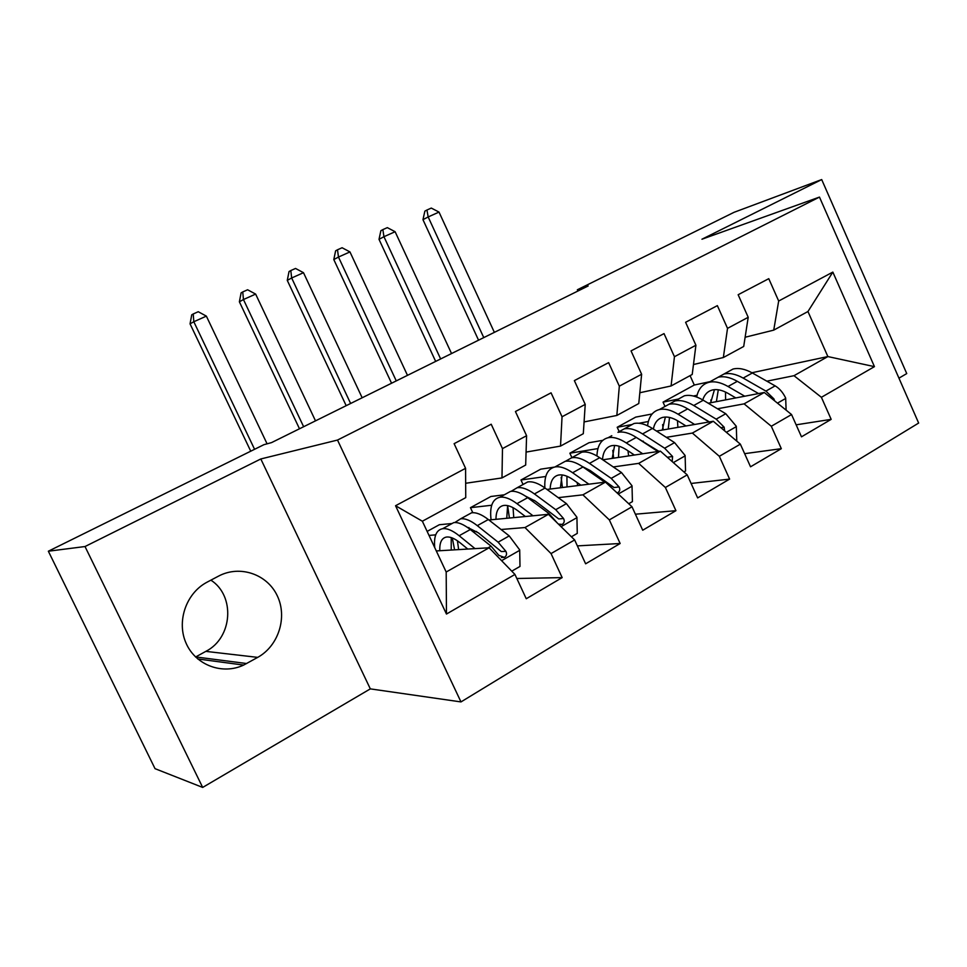 <?xml version="1.0" encoding="UTF-8"?>
<svg xmlns="http://www.w3.org/2000/svg" width="967" height="967" viewBox="0 0 967 967"><rect width="100%" height="100%" fill="white"/><g stroke="black" fill="none" stroke-linecap="round" stroke-linejoin="round"><path stroke-width="1.45" d="M898.947 378.157L906.744 373.576L821.696 179.572L734.038 212.317L577.347 289.774L577.915 291.031M460.981 701.921L918.65 423.05L819.472 197.087L337.507 440.058L460.981 701.921L370.325 688.879L260.812 458.962L85.011 546.536L202.671 787.428L370.325 688.879M202.671 787.428L155.034 768.668L48.35 551.214L85.011 546.536M446.464 614.045L395.551 505.729L465.574 468.318L465.743 497.63L422.361 521.225L446.186 572.017L446.464 614.045L514.952 574.446L526.253 598.742L562.165 577.613L551.045 553.583L574.64 539.949L585.627 563.809L620.149 543.502L609.331 519.895L632.007 506.781L642.717 530.218L675.933 510.685L665.381 487.489L687.211 474.87L697.642 497.908L729.614 479.1L719.339 456.303L740.359 444.155L750.537 466.795L781.324 448.676L771.303 426.254L791.562 414.553L801.486 436.818L831.173 419.352L796.143 424.827M751.927 372.742L827.873 356.569L874.446 366.638L832.841 272.09L778.677 301.027L768.765 278.677L738.147 294.73L748.204 317.297L727.522 328.357L717.369 305.632L685.603 322.289L695.914 345.243L674.446 356.714L664.027 333.603L631.04 350.9L641.629 374.253L619.327 386.159L608.63 362.649L574.362 380.611L585.228 404.387L562.045 416.765L551.069 392.832L515.435 411.519L526.592 435.718L502.477 448.603L491.2 424.223L454.115 443.672L465.574 468.318M874.446 366.638L821.394 397.304L831.173 419.352M48.35 551.214L263.906 444.687L271.546 442.608L588.166 285.954L577.347 289.774M619.049 431.33L617.2 427.269L635.706 417.115L652.109 413.973M708.243 403.215L764.268 392.469L744.094 403.855L717.49 408.763M617.2 427.269L632.164 424.501M638.957 423.256L648.349 421.515M791.562 414.553L764.268 392.469M771.303 426.254L744.094 403.855M832.841 272.09L807.953 311.519L773.733 330.134L745.134 337.241M778.677 301.027L773.733 330.134M571.908 457.633L569.865 453.197L588.976 442.729L602.779 440.348M656.496 431.064L713.283 421.249L692.36 433.071L666.336 437.338M569.865 453.197L597.957 448.579M642.257 441.303L643.248 441.133M740.359 444.155L713.283 421.249M719.339 456.303L692.36 433.071M748.204 317.297L743.708 346.452L723.34 357.536L693.472 364.523M727.522 328.357L723.34 357.536M523.062 484.491L520.983 479.995L540.722 469.164L554.139 467.146M602.792 459.808L660.376 451.118L638.667 463.374L613.283 466.952M520.983 479.995L545.775 476.489M588.045 470.518L589.822 470.264M687.211 474.87L660.376 451.118M665.381 487.489L638.667 463.374M695.914 345.243L692.215 374.471L671.074 385.966L639.828 392.747M674.446 356.714L671.074 385.966M472.815 512.715L470.458 507.675L490.873 496.494L504.303 494.802M546.971 489.447L605.463 482.11L582.908 494.838L558.225 497.654M470.458 507.675L491.707 505.245M531.717 500.688L534.328 500.386M632.007 506.781L605.463 482.11M609.331 519.895L582.908 494.838M641.629 374.253L638.776 403.529L616.837 415.459L584.08 421.926M619.327 386.159L616.837 415.459M427.136 531.415L439.332 524.73L452.097 523.51M488.915 519.992L548.422 514.311L524.984 527.547L501.051 529.505M429.022 535.416L435.706 534.86M473.117 531.802L476.622 531.512M574.64 539.949L548.422 514.311M551.045 553.583L524.984 527.547M585.228 404.387L583.306 433.7L560.522 446.089L526.072 452.097M562.045 416.765L560.522 446.089M436.298 550.936L489.121 547.781L446.186 572.017M514.952 574.446L489.121 547.781M526.592 435.718L525.673 465.042L501.982 477.928L465.671 483.27M502.477 448.603L501.982 477.928M260.812 458.962L337.507 440.058M821.696 179.572L701.945 239.224L819.472 197.087M195.588 656.992L205.838 651.371C232.648 637.869 235.44 595.817 210.891 580.152M664.994 406.454L663.048 402.139L694.294 385.023L710.092 381.651M766.855 381.179L793.992 375.692L827.873 356.569L807.953 311.519M694.294 385.023L690.063 375.631M663.048 402.139L678.508 399.02M693.387 396.011L697.05 395.273M395.551 505.729L422.361 521.225M821.394 397.304L793.992 375.692M207.325 582.037L206.273 582.605C185.724 593.907 176.332 622.18 186.305 643.708C196.023 665.381 222.603 675.051 243.636 665.078L257.705 657.379C278.714 645.787 287.634 617.043 277.215 595.66C267.097 574.108 239.828 564.764 218.554 576.114L207.325 582.037M562.165 577.613L516.837 578.496M620.149 543.502L577.372 545.884M675.933 510.685L635.404 514.202M729.614 479.1L691.103 483.464M781.324 448.676L744.638 453.668M511.761 571.159L519.992 566.42L519.702 549.909L509.234 535.911L488.323 519.533C481.711 514.432 476.115 512.196 471.521 512.824L466.263 515.725M468.91 527.523L468.705 528.308M475.015 548.627L459.144 535.73C452.616 530.496 447.129 528.151 442.668 528.695C436.347 529.928 433.7 536.214 434.715 547.552M467.786 549.063L460.328 542.971C454.853 538.559 450.259 536.576 446.524 537.036C441.701 537.942 439.465 542.511 439.804 550.731M448.555 525.456L453.704 522.627C458.201 522.059 463.737 524.356 470.3 529.541L491.055 546.174L498.815 555.336L504.351 557.391C506.599 555.94 507.107 553.91 505.886 551.323L498.126 542.185L477.299 525.649C470.724 520.5 465.163 518.227 460.618 518.82L454.78 522.543M452.314 537.978L454.587 549.848M458.648 549.607L457.427 540.783M467.037 527.124L478.423 532.877L501.293 551.565L505.886 551.323M451.226 537.579L451.226 550.054M267.085 443.829L206.358 316.124L193.811 321.745L190.052 323.86L250.743 451.19M254.575 449.292L193.811 321.745L193.231 313.961L198.247 311.725L206.358 316.124M190.052 323.86L191.732 314.831L193.231 313.961M571.4 536.782L577.263 533.397L576.924 517.236L566.432 503.638L545.05 488.045C538.293 483.198 532.491 481.167 527.644 481.965L522.011 485.071M533.022 515.786L516.958 503.65C510.262 498.67 504.556 496.542 499.842 497.256C492.445 499.02 489.52 506.527 491.067 519.787M525.383 516.511L517.937 510.842C512.329 506.648 507.554 504.859 503.602 505.463C498.513 506.563 495.974 511.168 495.986 519.315M558.43 524.102L562.153 524.416C564.317 523.014 564.776 521.044 563.556 518.517L555.735 509.682L534.437 493.944C527.704 489.036 521.938 486.981 517.14 487.743L511.132 491.321M506.756 518.288L507.615 505.608L509.416 518.034M513.755 517.623L513.054 507.675M525.48 496.119L535.355 501.124L558.733 518.941L563.556 518.517M504.943 494.451L510.467 491.417C515.23 490.668 520.971 492.759 527.692 497.679L548.93 513.513L556.75 522.385M315.508 420.863L255.639 294.089L243.454 299.54L239.381 301.801L299.492 428.792M303.638 426.737L243.454 299.54L242.741 291.937L247.612 289.774L255.639 294.089M239.381 301.801L241.109 292.868L242.741 291.937M628.731 503.734L632.418 501.619L632.019 485.785L621.503 472.561L599.709 457.705C592.819 453.088 586.824 451.251 581.759 452.218L575.776 455.505M577.118 482.521L577.698 485.591M588.879 484.189L572.633 472.742C565.804 468.004 559.905 466.082 554.949 466.964C547.564 468.814 544.191 475.788 544.856 487.9M580.877 485.192L573.419 479.898C567.702 475.909 562.758 474.289 558.6 475.039C553.269 476.296 550.465 480.974 550.175 489.048M617.103 492.928L617.792 492.674C619.871 491.321 620.294 489.399 619.085 486.933L611.204 478.375L589.483 463.386C582.605 458.721 576.658 456.859 571.63 457.79L565.502 461.271M561.138 477.347L562.407 487.513M567.013 486.933L566.94 476.248M582.074 466.372L590.221 470.542L614.033 487.537L619.085 486.933M559.313 464.559L565.187 461.332C570.192 460.413 576.127 462.299 582.98 466.988L604.822 482.195M562.057 474.93L560.401 487.767M362.166 397.775L303.493 272.694L291.659 277.988L287.272 280.382L346.186 405.681M350.622 403.493L291.659 277.988L290.801 270.555L295.539 268.451L303.493 272.694M287.272 280.382L289.048 271.546L290.801 270.555M683.899 471.944L685.555 470.989L685.107 455.481L674.579 442.62L652.423 428.454C645.4 424.054 639.235 422.41 633.953 423.522L627.668 426.979M627.982 450.779L628.623 455.904M642.717 453.777L626.302 442.946C619.339 438.438 613.271 436.697 608.086 437.737C601.075 439.55 597.352 445.618 596.941 455.953M634.388 455.034L626.918 450.078C621.08 446.27 615.991 444.808 611.652 445.69C606.152 447.092 603.106 451.722 602.501 459.603M672.174 461.561L672.585 456.509L664.643 448.217L642.547 433.929C635.549 429.493 629.42 427.813 624.174 428.889L617.949 432.322C623.195 431.234 629.299 432.938 636.286 437.41L657.886 451.492M612.776 450.38L613.646 458.165M618.493 457.439L619.085 446.222M636.963 437.858L658.914 451.335M611.785 435.706L608.086 437.737M614.625 445.436L612.208 458.382M665.453 455.614L667.327 457.27L672.585 456.509M407.482 375.353L349.957 251.916L338.474 257.053L333.796 259.567L391.562 383.234M396.277 380.901L338.474 257.053L337.495 249.788L342.088 247.745L349.957 251.916M333.796 259.567L335.622 250.828L337.495 249.788M736.781 441.121L736.286 426.266L725.758 413.731L703.263 400.229C696.131 396.035 689.834 394.56 684.346 395.805L677.77 399.419M677.456 420.669L677.903 427.366M694.632 424.477L678.072 414.214C670.989 409.923 664.752 408.364 659.373 409.549C652.652 411.326 648.724 416.729 647.564 425.758M685.99 425.963L678.508 421.298C672.585 417.671 667.363 416.366 662.842 417.369C657.79 418.687 654.623 422.591 653.354 429.046M724.634 430.859L724.15 427.184L716.184 419.146L693.738 405.511C686.63 401.281 680.357 399.77 674.906 401.003L668.39 404.581M662.637 424.586L663.181 429.904M668.257 429.034L669.515 417.442M690.825 410.794L709.403 421.926M662.431 407.869L668.91 404.303C674.337 403.082 680.599 404.617 687.694 408.872L709.113 421.975M665.393 417.043L662.274 430.061M451.541 353.559L395.116 231.717L383.947 236.71L379.016 239.345L435.67 361.416M440.638 358.95L383.947 236.71L382.859 229.614L387.32 227.632L395.116 231.717M379.016 239.345L380.877 230.69L382.859 229.614M786.111 410.141L785.675 398.078C783.016 392.542 779.511 388.468 775.147 385.869L752.362 372.984C745.134 368.983 738.679 367.665 733.022 369.043L726.181 372.803M725.504 392.046L725.588 399.891M744.735 396.216L728.03 386.486C720.85 382.388 714.468 380.998 708.896 382.316C702.429 384.092 698.355 388.988 696.651 397.014M735.814 397.933L728.32 393.533C722.301 390.076 716.958 388.903 712.292 390.015C707.626 391.272 704.447 394.572 702.743 399.927M774.627 400.846L773.902 398.887L765.9 391.091L743.164 378.085C735.947 374.048 729.529 372.706 723.896 374.06L717.115 377.795M710.842 399.939L711.108 402.671M716.39 401.656L718.3 389.786M711.349 380.962L718.106 377.251C723.715 375.909 730.121 377.263 737.325 381.324L758.575 393.569M714.456 389.653L710.672 402.743M494.367 332.37L439.018 212.087L428.163 216.946L422.966 219.678L478.556 340.191M483.766 337.616L428.163 216.946L426.955 210.008L431.294 208.074L439.018 212.087M422.966 219.678L424.876 211.12L426.955 210.008M195.685 656.931L246.658 663.543M205.838 651.371L257.705 657.379M501.595 560.667L519.714 550.32M477.299 525.649L488.323 519.533M459.144 535.73L470.3 529.541M498.126 542.185L509.234 535.911M488.093 547.842L491.055 546.174M561.078 526.689L576.936 517.647M534.437 493.944L545.05 488.045M516.958 503.65L527.692 497.679M555.735 509.682L566.432 503.638M547.346 514.408L548.93 513.513M618.288 494.028L632.031 486.183M589.483 463.386L599.709 457.705M572.633 472.742L582.98 466.988M611.204 478.375L621.503 472.561M673.346 462.589L685.119 455.868M642.547 433.929L652.423 428.454M626.302 442.946L636.286 437.41M664.643 448.217L674.579 442.62M726.362 432.322L736.298 426.64M693.738 405.511L703.263 400.229M678.072 414.214L687.694 408.872M716.184 419.146L725.758 413.731M720.923 427.716L724.15 427.184M777.456 403.142L785.688 398.44M743.164 378.085L752.362 372.984M728.03 386.486L737.325 381.324M765.9 391.091L775.147 385.869M772.512 399.141L773.902 398.887M197.739 658.962L243.636 665.078M471.521 512.824L460.618 518.82M453.704 522.627L442.668 528.695M501.426 557.524L504.351 557.391M527.644 481.965L517.14 487.743M510.467 491.417L499.842 497.256M559.603 524.634L562.153 524.416M581.759 452.218L571.63 457.79M565.187 461.332L554.949 466.964M616.946 492.771L617.792 492.674M633.953 423.522L624.174 428.889M684.346 395.805L674.906 401.003M668.91 404.303L659.373 409.549M733.022 369.043L723.896 374.06M718.106 377.251L708.896 382.316"/></g></svg>
